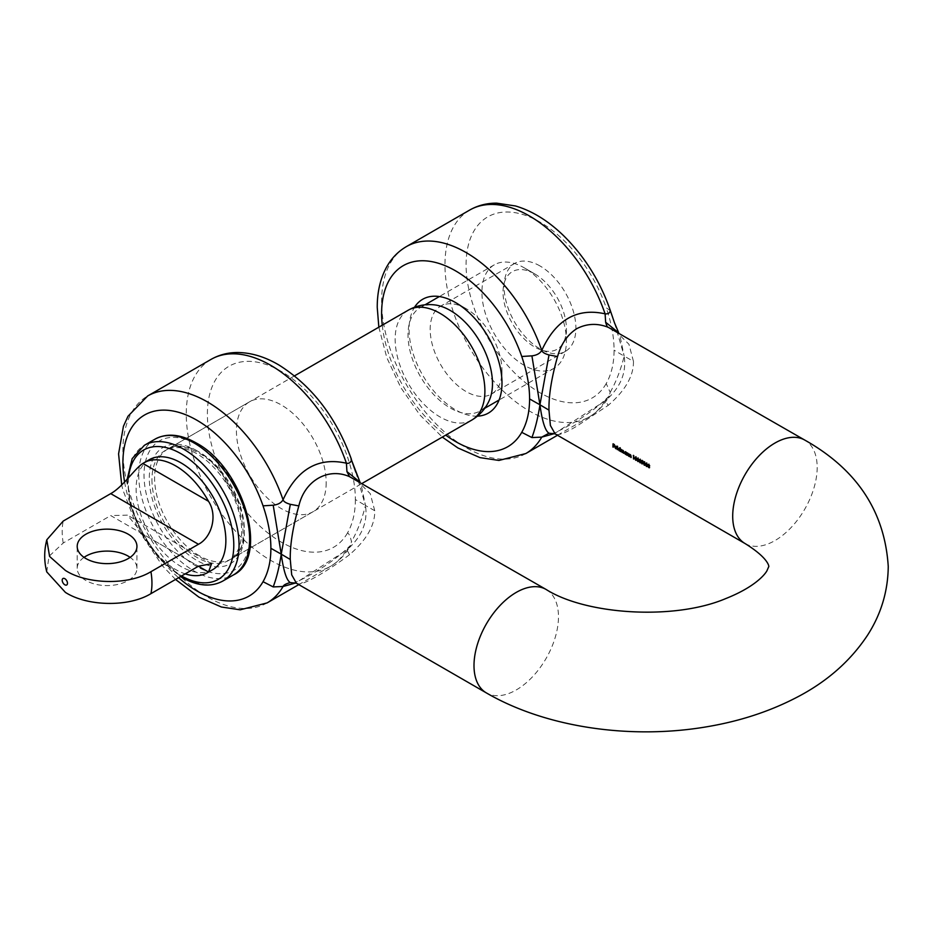 <?xml version="1.0" encoding="UTF-8"?>
<svg xmlns="http://www.w3.org/2000/svg" width="935" height="935" viewBox="0 0 935 935"><rect width="100%" height="100%" fill="white"/><g stroke="black" fill="none" stroke-linecap="round" stroke-linejoin="round"><path stroke-width="0.7" stroke-dasharray="4.67 3.51" d="M609.199 396.019L605.494 399.502C584.141 419.885 548.05 436.633 552.515 433.15L557.552 434.6C561.035 434.6 567.452 431.795 576.778 426.185L608.229 405.334L605.109 400.554L609.223 395.984L610.193 392.361L606.207 383.572C611.443 374.304 614.061 363.166 614.061 350.169C614.061 337.173 611.443 323.019 606.207 307.708L610.193 310.665M477.434 416.145A65.707 37.938 60 0 1 455.52 409.834A65.707 37.938 60 0 1 414.556 307.229M466.086 308.632L455.532 302.531L466.086 308.632A50.77 29.312 -120 0 0 440.701 306.119A50.77 29.312 -120 0 0 432.917 346.803A50.77 29.312 -120 0 0 466.086 391.543A50.77 29.312 -120 0 0 491.471 394.056A50.77 29.312 -120 0 0 501.99 370.809A50.77 29.312 -120 0 0 466.086 308.632L466.086 308.632M539.998 265.961A50.77 29.312 -120 0 0 514.612 263.448A50.77 29.312 -120 0 0 506.828 304.132A50.77 29.312 -120 0 0 539.998 348.872A50.77 29.312 -120 0 0 565.383 351.385A50.77 29.312 -120 0 0 573.167 310.7A50.77 29.312 -120 0 0 539.998 265.961M151.949 479.632A63.463 36.64 -120 0 0 179.649 543.504A63.463 36.64 -120 0 0 228.561 560.509A63.463 36.64 -120 0 0 241.697 531.454A63.463 36.64 -120 0 0 213.998 467.582A63.463 36.64 -120 0 0 165.098 450.576A63.463 36.64 -120 0 0 151.949 479.632M326.175 482.682A63.463 36.64 60 0 1 313.026 511.737A63.463 36.64 60 0 1 264.126 494.732A63.463 36.64 60 0 1 236.426 430.86A63.463 36.64 60 0 1 249.563 401.805A63.463 36.64 60 0 1 298.475 418.81A63.463 36.64 60 0 1 326.175 482.682M614.891 330.452L628.939 344.232L633.451 361.366L624.183 356.142C626.625 372.831 620.443 387.616 605.646 400.519L554.513 433.583M356.188 479.807L370.237 493.598L374.748 510.72C375.052 525.213 366.637 539.869 349.538 554.689L346.943 549.874C361.74 536.982 367.923 522.186 365.48 505.508L355.358 499.524C355.358 486.527 352.74 472.374 347.516 457.063L351.49 460.02M557.552 434.6L555.156 433.91M633.451 361.366C633.743 375.858 625.34 390.514 608.229 405.334M349.538 554.689C327.986 570.899 304.576 584.398 298.849 583.954L296.453 583.265M355.358 499.524C355.358 512.532 352.74 523.658 347.516 532.938C349 533.593 350.321 536.515 351.49 541.727L350.508 545.385L346.943 549.874L295.811 582.937M355.849 472.315L365.48 505.508L360.968 483.781L359.928 481.969M359.285 481.595L356.165 479.795M374.748 510.72L365.48 505.508C362.137 518.937 357.474 531.01 351.49 541.727M298.849 583.954L294.338 582.54M610.193 392.361C616.177 381.655 620.84 369.582 624.183 356.142L614.061 350.169M614.552 322.961L624.183 356.142L619.671 334.414L618.631 332.603M617.988 332.241L614.856 330.429M649.544 467.255L648.797 467.605L647.861 466.062L648.048 464.555L648.902 464.181L649.755 467.138M648.048 464.555L648.691 464.286M648.107 466.214L648.797 467.278L649.509 466.997L648.832 465.91L647.897 466.331M648.294 464.707L649.404 465.35L648.084 464.824M646.517 463.035L647.616 465.209L646.634 466.355L645.723 464.122M646.062 462.93L646.728 462.93M647.371 465.069L646.716 463.269L645.968 464.263L646.646 466.027L647.242 465.829M644.367 461.796L645.477 463.97L644.484 465.116L643.572 462.883M643.911 461.691L644.577 461.691M645.22 463.83L644.566 462.03L643.829 463.024L644.495 464.788L645.103 464.578M642.275 460.791L643.268 463.281L642.287 463.853L641.445 462.451L642.31 463.526L643.023 463.117L642.368 462.007M643.058 463.386L642.287 463.853M642.053 460.546L643.035 461.107M640.078 459.307L641.176 461.493L640.183 462.638L639.271 460.394M639.61 459.214L640.288 459.202M640.919 461.352L640.276 459.552L639.528 460.546L640.194 462.311L640.802 462.1M637.927 458.068L639.026 460.254L638.032 461.399L637.121 459.155M637.46 457.963L638.137 457.963M638.769 460.102L638.126 458.314L637.378 459.295L638.044 461.072L638.652 460.861M635.777 456.829L636.875 459.015L635.894 460.149L634.982 457.916M635.321 456.724L635.987 456.724M636.63 458.863L635.975 457.075L635.227 458.057L635.894 459.833L636.501 459.623M633.801 455.777L634.012 455.672A59.431 34.314 -60 0 0 633.918 458.933L633.708 458.816M633.311 455.614L634.012 455.672M629.629 454.293L629.851 454.176A59.431 34.314 -60 0 0 629.828 454.609L630.622 454.585L631.347 456.233A59.431 34.314 -60 0 0 631.335 457.449L631.125 457.32M629.828 454.609L630.412 454.702M631.102 456.186L630.564 454.854L629.804 455.707A59.431 34.314 -60 0 0 629.793 456.549L629.582 456.432M627.268 452.926L627.478 452.82A59.431 34.314 -60 0 0 627.467 453.253L628.262 453.218L628.986 454.877A59.431 34.314 -60 0 0 628.974 456.081L628.764 455.953M627.467 453.253L628.051 453.335M628.729 454.819L628.203 453.487L627.443 454.34A59.431 34.314 -60 0 0 627.432 455.193L627.221 455.065M625.527 454.13L626.356 454.165L624.475 452.283L625.585 451.675L626.392 452.633M624.475 452.283L625.375 451.792M626.614 454.714A59.431 34.314 -60 0 1 626.66 452.341M624.72 452.435L625.538 453.849L626.368 453.393L625.573 451.979L624.51 452.552M621.004 449.303L621.214 449.197A59.431 34.314 -60 0 0 621.202 449.618L623.318 450.366L623.972 451.909A59.431 34.314 -60 0 0 623.961 453.183L623.75 453.066M623.727 451.757L623.259 450.635L622.57 451.465A59.431 34.314 -60 0 0 622.558 452.376L622.348 452.259M622.324 451.032L621.869 449.828L621.167 450.576A59.431 34.314 -60 0 0 621.167 451.57L620.957 451.453M619.25 450.506L620.092 450.541L618.199 448.671L619.309 448.064L620.127 449.045M618.199 448.671L619.099 448.169M620.337 451.091A59.431 34.314 -60 0 1 620.443 447.748M618.456 448.812L619.262 450.226L620.104 449.77L619.309 448.356L618.245 448.929M617.579 446.322L617.79 446.217A59.431 34.314 -60 0 0 617.684 449.56L617.474 449.443M616.656 448.601L614.903 446.778M615.16 446.977L616.866 448.484L615.92 448.59M615.768 446.24L616.761 447.9M615.452 446.357L616.738 447.596L615.978 446.439M613.243 445.305L613.465 445.189A59.431 34.314 -60 0 1 613.5 444.183M613.465 445.189L614.353 445.948M613.22 447.222L613.43 447.105A59.431 34.314 -60 0 1 613.453 445.527M613.255 443.915A59.431 34.314 -60 0 1 613.267 443.704L614.634 444.487M489.414 400.087A59.735 34.49 60 0 1 480.111 410.956A59.735 34.49 60 0 1 450.249 407.999A59.735 34.49 60 0 1 411.225 355.37A59.735 34.49 60 0 1 420.376 307.498A59.735 34.49 60 0 1 434.448 304.88M534.715 273.885L534.715 273.885A44.798 25.864 60 0 1 566.4 328.746A44.798 25.864 60 0 1 534.715 347.037A44.798 25.864 60 0 1 503.042 292.176A44.798 25.864 60 0 1 534.715 273.885L524.161 267.784A59.735 34.49 -120 0 0 494.299 264.827A59.735 34.49 -120 0 0 485.136 312.687A59.735 34.49 -120 0 0 524.161 365.328A59.735 34.49 -120 0 0 554.023 368.285A59.735 34.49 -120 0 0 566.4 340.948A59.735 34.49 -120 0 0 524.161 267.784L534.715 273.885M84.033 557.365A29.862 17.239 0 0 0 77.208 568.34A29.862 17.239 0 0 0 85.95 580.53A29.862 17.239 0 0 0 118.5 584.27A29.862 17.239 0 0 0 136.942 568.34A29.862 17.239 0 0 0 130.105 557.365M142.903 534.154L127.476 515.15L110.727 515.582L198.454 566.224L142.903 534.154A63.463 36.64 -120 0 0 175.71 569.555A63.463 36.64 -120 0 0 185.212 573.868M149.249 459.728A63.463 36.64 -120 0 0 139.525 510.58A63.463 36.64 -120 0 0 180.993 566.505A63.463 36.64 -120 0 0 212.724 569.649M46.75 571.881L49.029 556.325L63.218 543.013L110.727 515.582M745.078 543.551A59.735 34.49 120 0 0 774.94 540.594A59.735 34.49 120 0 0 817.178 467.442A59.735 34.49 120 0 0 804.801 440.093M546.11 589.459A59.735 34.49 -60 0 1 558.475 616.796A59.735 34.49 -60 0 1 532.401 676.917A59.735 34.49 -60 0 1 486.375 692.917M469.709 210.048A119.458 68.968 -120 0 0 444.966 264.745A119.458 68.968 -120 0 0 497.116 384.963A119.458 68.968 -120 0 0 589.167 416.963A119.458 68.968 -120 0 0 605.109 400.554M606.207 383.572A104.533 60.354 60 0 1 523.133 380.767A104.533 60.354 60 0 1 466.086 264.745A104.533 60.354 60 0 1 523.133 214.582A104.533 60.354 60 0 1 606.207 307.708M382.263 325.193A104.533 60.354 -120 0 0 445.726 435.126M525.821 453.545A119.458 68.968 60 0 1 433.758 421.545A119.458 68.968 60 0 1 381.609 301.315A119.458 68.968 60 0 1 406.351 246.63M211.006 359.414A119.458 68.968 -120 0 0 211.006 497.35A119.458 68.968 -120 0 0 330.476 566.329A119.458 68.968 -120 0 0 346.417 549.909M267.118 602.9A119.458 68.968 60 0 1 147.648 533.932A119.458 68.968 60 0 1 147.648 395.984M347.516 532.938A104.533 60.354 60 0 1 234.989 496.555A104.533 60.354 60 0 1 234.989 363.516A104.533 60.354 60 0 1 347.516 457.063M124.6 482.016A104.533 60.354 -120 0 0 178.562 577.701M199.471 555.834A63.463 36.64 60 0 1 158.003 499.909A63.463 36.64 60 0 1 167.739 449.057A63.463 36.64 60 0 1 199.471 452.201A63.463 36.64 60 0 1 240.926 508.126A63.463 36.64 60 0 1 231.202 558.978A63.463 36.64 60 0 1 199.471 555.834M196.829 450.67A67.203 38.803 -120 0 0 149.308 478.112A67.203 38.803 -120 0 0 196.829 560.404A67.203 38.803 -120 0 0 244.339 532.973A67.203 38.803 -120 0 0 196.829 450.67M222.822 581.056A78.4 45.266 60 0 1 183.622 577.175A78.4 45.266 60 0 1 132.408 508.091A78.4 45.266 60 0 1 144.434 445.27M128.504 477.773A74.66 43.104 -120 0 0 180.993 575.656A74.66 43.104 -120 0 0 181.554 575.972M196.829 444.581A74.66 43.104 60 0 1 249.622 536.024A74.66 43.104 60 0 1 196.829 566.505A74.66 43.104 60 0 1 144.025 475.062A74.66 43.104 60 0 1 196.829 444.581M154.988 439.169A78.4 45.266 -120 0 0 142.973 501.99A78.4 45.266 -120 0 0 194.188 571.075A78.4 45.266 -120 0 0 233.388 574.967M408.291 310.175A63.463 36.64 -120 0 0 398.567 361.027A63.463 36.64 -120 0 0 440.023 416.952A63.463 36.64 -120 0 0 471.754 420.095M63.218 543.013A63.463 36.64 60 0 1 63.218 521.064M557.494 435.254L589.167 416.963C597.652 411.984 604.337 404.995 609.223 395.996M378.839 327.18L386.833 357.719L400.881 387.733L419.85 414.906L442.302 437.101M514.612 263.448L440.701 306.119M313.026 511.737L228.561 560.509M293.824 582.517C289.593 585.614 322.926 571.016 346.792 548.868L350.508 545.385C345.611 554.373 338.938 561.351 330.476 566.329L298.791 584.62M249.563 401.805L165.098 450.576M565.383 351.385L491.471 394.056M501.99 370.809L501.99 383.011M175.535 579.455L162.713 566.107L138.251 529.923L122.836 489.8L121.702 484.961M294.525 375.858L167.739 449.057C175.196 444.592 185.142 445.703 197.601 452.388C237.397 472.187 257.616 549.78 231.202 558.978L362.266 483.313M566.4 328.746L566.4 340.948M77.208 568.34L77.208 546.391M554.023 368.285L499.08 400.016M484.774 408.268L480.111 410.956M494.299 264.827L439.345 296.547M425.039 304.81L420.376 307.498M136.942 568.34L136.942 546.391M211.567 563.7L127.476 515.15M127.183 479.246L130.327 506.034L141.594 533.967L159.195 558.756L180.478 576.603"/><path stroke-width="1.4" d="M531.91 437.557L541.751 437.124L549.009 433.209C545.257 431.035 542.23 421.556 539.939 404.785L531.91 355.861L521.742 356.48C526.966 371.791 529.584 385.945 529.584 398.941C529.584 411.938 526.966 423.076 521.742 432.344L531.91 437.557C535.358 428.324 538.022 417.396 539.939 404.785L529.584 398.941M414.556 307.229A65.707 37.938 60 0 1 455.52 302.531L455.52 302.531A65.707 37.938 60 0 1 501.99 383.011A65.707 37.938 60 0 1 477.434 416.145M554.513 433.583L541.751 437.124A119.458 68.968 60 0 1 525.821 453.545L557.494 435.254M349.538 476.663L546.11 589.459A59.735 34.49 -60 0 0 500.073 605.459A59.735 34.49 -60 0 0 473.998 665.568A59.735 34.49 -60 0 0 486.375 692.917L296.453 583.265L291.697 574.838L290.271 559.492C289.979 545 292.842 527.141 298.849 505.917C304.6 480.602 328.127 467.161 349.538 476.663L346.943 471.614L359.285 481.595M613.29 444.289A59.735 34.49 -60 0 0 613.243 445.305L614.353 445.948A59.735 34.49 -60 0 0 614.353 446.287L613.243 445.644A59.735 34.49 -60 0 0 613.22 447.222L612.963 447.082A59.735 34.49 -60 0 1 613.056 443.809L614.424 444.592A59.735 34.49 -60 0 0 614.4 444.931L613.29 444.289L614.412 444.709M615.686 448.403L616.656 448.601L615.709 448.707L614.692 446.895L615.768 446.24L616.773 448.145L614.949 447.094L616.27 448.473M616.656 448.601L615.604 448.344M614.949 447.175L614.949 446.229L615.768 446.24M617.322 446.182L617.579 446.322A59.735 34.49 -60 0 0 617.474 449.688L617.229 449.536A59.735 34.49 -60 0 1 617.322 446.182M620.127 450.974L620.092 450.95A59.431 34.314 -60 0 1 620.092 450.541L619.882 450.658A59.735 34.49 -60 0 0 619.882 451.067L620.127 451.219A59.735 34.49 -60 0 1 620.232 447.853L619.975 447.713A59.735 34.49 -60 0 0 619.905 449.151L620.127 449.045A59.431 34.314 -60 0 1 620.174 447.83M620.092 450.541L619.04 450.635L617.988 448.788L619.099 448.169L619.905 449.151M618.257 449.116L619.099 448.169M622.359 451.582A59.735 34.49 -60 0 0 622.348 452.493L622.102 452.353A59.735 34.49 -60 0 1 622.114 451.149L621.658 449.945L620.957 450.693A59.735 34.49 -60 0 0 620.957 451.687L620.7 451.547A59.735 34.49 -60 0 1 620.746 449.162L621.004 449.303A59.735 34.49 -60 0 0 620.992 449.723L623.107 450.483L623.762 452.026A59.735 34.49 -60 0 0 623.75 453.3L623.493 453.159A59.735 34.49 -60 0 1 623.516 451.874L623.049 450.752L622.359 451.582L623.259 450.635L622.57 451.465L623.259 450.635L623.727 451.757L623.259 450.635M622.348 452.259L622.313 452.236A59.431 34.314 -60 0 1 622.324 451.032L621.869 449.828L620.957 450.693M626.403 454.597L626.356 454.574A59.431 34.314 -60 0 1 626.356 454.165L626.146 454.281A59.735 34.49 -60 0 0 626.146 454.69L626.403 454.831A59.735 34.49 -60 0 1 626.45 452.447L626.193 452.306A59.735 34.49 -60 0 0 626.181 452.75L626.392 452.633A59.431 34.314 -60 0 1 626.403 452.423M626.356 454.165L625.316 454.246L624.264 452.4L625.375 451.792L626.181 452.75M624.522 452.739L625.375 451.792M627.023 452.785L627.268 452.926A59.735 34.49 -60 0 0 627.256 453.358L628.051 453.335L628.776 454.994A59.735 34.49 -60 0 0 628.764 456.198L628.507 456.058A59.735 34.49 -60 0 1 628.519 454.936L627.993 453.604L627.233 454.457A59.735 34.49 -60 0 0 627.221 455.31L626.976 455.17A59.735 34.49 -60 0 1 627.023 452.785M628.764 455.953L628.717 455.929A59.431 34.314 -60 0 1 628.729 454.819L628.203 453.487L627.28 453.837M629.384 454.141L629.629 454.293A59.735 34.49 -60 0 0 629.617 454.726L630.412 454.702L631.137 456.35A59.735 34.49 -60 0 0 631.125 457.566L630.88 457.425A59.735 34.49 -60 0 1 630.891 456.303L630.354 454.971L629.594 455.824A59.735 34.49 -60 0 0 629.582 456.677L629.337 456.537A59.735 34.49 -60 0 1 629.384 454.141M631.125 457.32L631.09 457.297A59.431 34.314 -60 0 1 631.102 456.186L630.564 454.854L629.641 455.205M633.275 455.474L633.801 455.777A59.735 34.49 -60 0 0 633.708 459.05L633.451 458.91A59.735 34.49 -60 0 1 633.533 455.976L633.275 455.474M634.771 458.033L635.777 456.829L636.665 459.12L635.671 460.277L634.771 458.033L635.987 456.724M636.267 460.336L635.426 459.728M636.91 459.272L637.927 458.068L638.815 460.371L637.822 461.516L636.91 459.272L638.137 457.963M638.418 461.586L637.577 460.978M639.061 460.511L640.078 459.307L640.966 461.609L639.972 462.755L639.061 460.511L640.288 459.202M640.568 462.825L639.727 462.217M643.058 463.386L642.076 463.97L643.058 463.386L641.878 461.691L642.064 460.908L643.023 461.458A59.735 34.49 -60 0 1 643.035 461.107L641.889 460.452L641.539 461.937L642.1 460.347M643.268 463.281L642.076 463.97L641.235 462.568L642.088 463.643L642.812 463.234L641.539 461.937M642.088 463.643L643.023 463.117L641.749 461.82M643.362 462.989L644.367 461.796L645.255 464.087L644.273 465.244L643.362 462.989L644.577 461.691M644.87 465.303L644.028 464.695M645.512 464.227L646.517 463.035L647.406 465.326L646.424 466.483L645.512 464.227L646.728 462.93M647.008 466.542L646.178 465.934M649.451 465.607L649.322 467.804L647.639 466.179L647.838 464.672L648.691 464.286L649.019 466.074L649.661 465.501M649.322 467.804L647.861 466.062L648.902 464.181M647.897 466.413L648.422 465.49M648.048 464.555L648.691 464.286M486.375 692.917C546.437 727.851 631.779 739.877 708.122 726.553C739.912 721.095 768.921 711.64 795.159 698.188C826.026 682.503 850.172 661.477 867.598 635.134C881.086 614.131 887.969 591.247 888.25 566.505C884.79 511.62 856.974 469.487 804.801 440.093L608.229 327.297C597.371 323.042 586.888 323.487 576.778 328.652C567.463 334.683 561.058 343.986 557.552 356.562C551.533 377.787 548.681 395.645 548.974 410.138L539.939 404.785L549.009 354.949L557.552 356.562M804.801 440.093A59.735 34.49 120 0 0 774.94 443.05A59.735 34.49 120 0 0 732.701 516.213A59.735 34.49 120 0 0 745.078 543.551L555.156 433.91L550.388 425.483L548.974 410.138M346.943 471.614L346.417 463.211A119.458 68.968 -120 0 0 211.006 359.414L147.648 395.984A119.458 68.968 60 0 1 283.06 499.781C297.143 469.125 318.262 456.934 346.417 463.211C348.93 463.713 350.625 462.65 351.49 460.02L359.928 481.969M295.811 582.937L283.06 586.49A119.458 68.968 60 0 1 267.118 602.9L240.19 609.807L221.361 607.002L198.98 597.184L175.535 579.455M263.039 505.835C268.263 521.146 270.881 535.299 270.881 548.296C270.881 561.292 268.263 572.43 263.039 581.699L273.207 586.923C276.655 577.678 279.331 566.75 281.236 554.151L273.207 505.216L263.039 505.835A104.533 60.354 -120 0 0 172.344 410.874A104.533 60.354 -120 0 0 124.6 482.016M378.839 327.18L377.237 307.416C377.191 291.895 380.381 278.303 386.821 266.662C391.671 258.095 398.181 251.422 406.351 246.63A119.458 68.968 60 0 1 541.751 350.426C555.846 319.77 576.965 307.58 605.109 313.844A119.458 68.968 -120 0 0 469.709 210.048C477.89 205.396 486.866 203.105 496.637 203.152L515.466 205.957C532.319 210.971 548.401 220.929 563.712 235.795C584.667 256.552 600.118 281.225 610.076 309.824L614.564 323.007L610.076 309.836M351.49 460.02L355.838 472.292M270.881 548.296L281.236 554.151C283.527 570.911 286.554 580.39 290.306 582.575C286.063 583.685 283.644 584.983 283.06 586.49L273.207 586.923M296.453 583.265L290.306 582.575M290.271 559.492L281.236 554.151L290.317 504.316L298.849 505.917M290.317 504.316C286.063 503.112 283.644 501.604 283.06 499.781C281.295 502.82 278.022 504.631 273.207 505.216M610.193 310.665C609.9 313.026 608.206 314.078 605.109 313.844L605.646 322.259L617.988 332.241M549.009 433.209L555.156 433.91M549.009 354.949C544.754 353.757 542.335 352.25 541.751 350.426C539.998 353.465 536.713 355.277 531.91 355.861M608.229 327.297C607.54 327.495 606.675 325.812 605.646 322.259M649.533 467.675L648.797 467.605M649.498 466.904L648.797 467.278L649.509 466.997L648.832 465.91L648.107 466.214L648.832 465.91L647.897 466.331L648.586 467.395L649.287 467.114L648.621 466.027L647.897 466.331M648.878 464.52L648.843 465.572L648.878 464.52L648.084 464.824L648.633 465.688L648.668 464.625L648.084 464.824M649.404 465.35L648.633 465.688M649.509 466.997L648.586 467.395M645.804 465.092L645.723 464.122M646.436 466.156L647.371 465.069L646.716 463.269L645.758 464.379L646.436 466.156L647.032 465.946L646.506 463.386L645.758 464.379M643.654 463.853L643.572 462.883M644.285 464.917L645.22 463.83L644.566 462.03L643.607 463.141L644.285 464.917L644.881 464.707L644.355 462.135L643.607 463.141M643.035 461.235L642.064 460.908M642.287 463.853L641.445 462.451M643.023 463.117L642.31 463.526L643.023 463.117L642.158 462.124M639.353 461.376L639.271 460.394M639.984 462.428L640.919 461.352L640.276 459.552L639.318 460.651L639.984 462.428L640.592 462.217L640.066 459.658L639.318 460.651M637.202 460.125L637.121 459.155M637.834 461.189L638.769 460.102L638.126 458.314L637.167 459.412L637.834 461.189L638.441 460.978L637.915 458.419L637.167 459.412M635.052 458.886L634.982 457.916M635.683 459.95L636.63 458.863L635.975 457.075L635.017 458.173L635.683 459.95L636.291 459.74L635.765 457.18L635.017 458.173M633.708 458.816L633.661 458.793A59.431 34.314 -60 0 1 633.743 455.871L633.486 455.368M630.564 454.854L629.851 455.088L630.564 454.854M629.582 456.432L629.547 456.409A59.431 34.314 -60 0 1 629.582 454.258M628.203 453.487L627.49 453.72L628.203 453.487M626.976 455.17L627.186 455.041A59.431 34.314 -60 0 1 627.221 452.902M624.475 452.283L625.585 451.675M625.328 453.966L626.368 453.393L625.538 453.849L626.368 453.393L625.573 451.979L624.51 452.552L625.328 453.966L626.158 453.51L625.363 452.084L624.51 452.552M623.75 453.066L623.703 453.043A59.431 34.314 -60 0 1 623.727 451.757L623.516 451.874M622.114 451.149L621.869 449.828L621.167 450.576L621.869 449.828M620.957 451.453L620.91 451.43A59.431 34.314 -60 0 1 620.957 449.279M618.199 448.671L619.309 448.064M619.052 450.343L620.104 449.77L619.262 450.226L620.104 449.77L619.309 448.356L618.245 448.929L619.052 450.343L619.893 449.887L619.099 448.461L618.245 448.929M617.229 449.536L617.439 449.419A59.431 34.314 -60 0 1 617.521 446.299M616.866 448.484L615.92 448.59M615.16 446.124L615.978 446.135M616.761 447.9L614.949 447.094M615.896 448.274L616.644 448.216M616.527 447.713L615.978 446.439L614.985 446.813L616.527 447.713L615.768 446.544L614.985 446.813M614.353 446.053L613.243 445.644M613.22 446.977L613.173 446.953A59.431 34.314 -60 0 1 613.255 443.915M450.249 310.455A59.735 34.49 60 0 1 489.414 400.087C485.674 408.653 479.784 415.315 471.754 420.095A63.463 36.64 -120 0 0 481.478 369.243A63.463 36.64 -120 0 0 440.023 313.318A63.463 36.64 -120 0 0 408.291 310.175C416.437 305.605 425.156 303.84 434.448 304.88A59.735 34.49 60 0 1 450.249 310.455M128.189 534.189A29.862 17.239 0 0 0 95.639 530.461A29.862 17.239 0 0 0 77.208 546.391A29.862 17.239 0 0 0 85.95 558.581A29.862 17.239 0 0 0 118.5 562.321A29.862 17.239 0 0 0 136.942 546.391A29.862 17.239 0 0 0 128.189 534.189M130.105 557.365A29.862 17.239 0 0 0 128.189 556.138A29.862 17.239 0 0 0 84.033 557.365M110.727 493.633L63.218 521.064L46.785 539.822L49.59 556.442L65.403 570.443C86.978 584.352 128.27 585.509 150.932 571.706L198.454 544.275L110.727 493.633C123.151 486.749 135.131 468.096 142.903 463.433L208.517 501.312A63.463 36.64 -120 0 0 175.71 465.91A63.463 36.64 -120 0 0 143.978 462.778A63.463 36.64 -120 0 0 142.903 463.433M150.932 571.706A63.463 36.64 60 0 1 150.932 593.655C128.375 607.423 87.049 606.324 65.403 592.393L46.75 571.881C44.015 561.327 44.027 550.633 46.785 539.822M185.212 573.868A63.463 36.64 -120 0 0 207.441 572.699A63.463 36.64 -120 0 0 208.517 572.033L198.442 566.224L211.567 563.7L208.517 572.033M207.441 572.699L212.724 569.649A63.463 36.64 -120 0 0 222.448 518.796A63.463 36.64 -120 0 0 180.993 462.872A63.463 36.64 -120 0 0 149.249 459.728L143.978 462.778M208.517 501.312C218.019 515.898 211.368 537.648 198.454 544.275M150.932 593.655L198.454 566.224M521.742 356.48A104.533 60.354 -120 0 0 438.655 263.343A104.533 60.354 -120 0 0 381.609 313.505A104.533 60.354 -120 0 0 382.263 325.193M445.726 435.126A104.533 60.354 -120 0 0 521.742 432.344M178.562 577.701A104.533 60.354 -120 0 0 263.039 581.699M154.988 439.169C166.746 432.847 180.432 434.074 196.058 442.874C243.486 467.617 270.157 557.587 233.388 574.967A78.4 45.266 -120 0 0 245.402 512.135A78.4 45.266 -120 0 0 194.188 443.05A78.4 45.266 -120 0 0 154.988 439.169L144.434 445.27A78.4 45.266 60 0 1 183.622 449.151A78.4 45.266 60 0 1 234.849 518.235A78.4 45.266 60 0 1 222.822 581.056C211.076 587.39 197.378 586.151 181.764 577.362L180.478 576.603M181.554 575.972A74.66 43.104 -120 0 0 233.785 544.836A74.66 43.104 -120 0 0 180.993 453.72A74.66 43.104 -120 0 0 128.504 477.773M64.842 584.796A3.728 2.151 -120 0 0 67.472 583.265A3.728 2.151 -120 0 0 64.842 578.695A3.728 2.151 -120 0 0 62.201 580.226A3.728 2.151 -120 0 0 64.842 584.796M546.11 589.459C585.696 614.704 674.088 620.583 725.735 598.587C754.487 587.18 764.678 574.838 766.887 570.888L768.792 566.505C768.769 568.036 771.083 559.726 745.078 543.551M442.302 437.101L457.94 447.97L480.006 457.624L498.963 460.441L525.821 453.545M298.791 584.62L267.118 602.9M406.351 246.63L469.709 210.048M121.702 484.961L118.581 453.861L123.432 426.278L128.001 416.239L147.648 395.984M351.373 459.202C336.308 417.489 312.232 386.132 279.156 365.141C265.47 357.006 251.831 352.799 238.238 352.518C228.35 352.413 219.281 354.716 211.006 359.414M614.54 322.926L618.631 332.603M222.822 581.056L233.388 574.967M499.08 400.016L484.774 408.268M362.266 483.313L471.754 420.095M294.525 375.858L408.291 310.175M439.345 296.547L425.039 304.81M144.434 445.27L132.186 458.594L127.183 479.246"/></g></svg>
